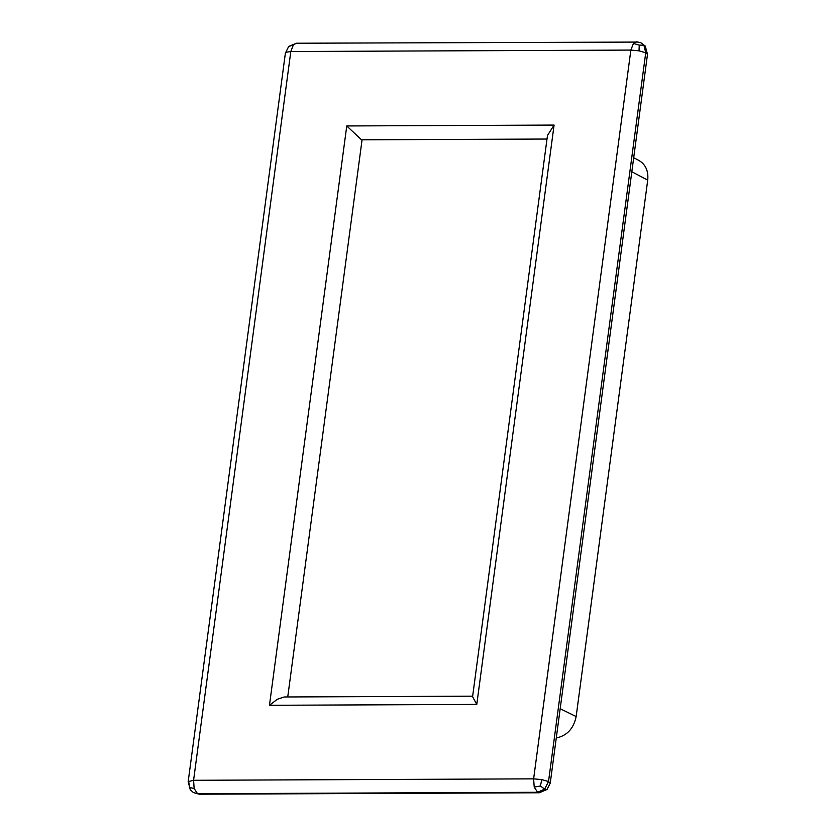 <?xml version="1.0" encoding="UTF-8"?>
<svg xmlns="http://www.w3.org/2000/svg" width="836" height="836" viewBox="0 0 836 836"><rect width="100%" height="100%" fill="white"/><g stroke="black" fill="none" stroke-linecap="round" stroke-linejoin="round"><path stroke-width="1.25" d="M346.762 125.954L554.08 125.076L476.781 704.414L269.464 705.291L346.762 125.954L361.486 139.811L547.005 139.037M633.698 157.722L639.007 160.522C645.664 164.514 648.569 171.046 647.722 180.127L576.15 716.557C573.653 728.574 567.027 735.711 556.274 737.969M640.648 42.615L643.919 45.154L645.768 52.762L643.887 45.144L640.648 42.615L636.426 41.8L633.437 43.42L630.866 50.076L639.017 50.839L645.737 52.752L647.492 54.34L645.235 46.043L643.919 45.154M647.492 54.34L550.245 783.154L548.531 781.545L544.664 789.09L537.642 792.298L539.314 792.768L199.229 794.2L193.398 792.559L197.547 793.719L194.151 788.526L193.576 780.291L188.184 781.629L190.253 789.727L189.699 787.481L194.151 788.526M537.611 792.288L544.633 789.069L548.5 781.524L541.78 779.612L533.629 778.849L534.214 787.094L537.642 792.298L197.578 793.74L537.611 792.288M539.314 792.768L547.037 789.487L544.664 789.09L540.411 785.997L541.78 779.612M637.711 42.072L296.362 43.232L288.681 46.45L285.808 52.334L290.813 51.518L293.384 44.851L296.362 43.232M643.887 45.144L639.258 45.154L633.437 43.42M288.681 46.45L285.808 52.334M540.411 785.997L534.214 787.094M639.258 45.154L639.017 50.839M288.545 46.628L293.384 44.851M189.699 787.481L188.57 781.106M554.08 125.076L547.475 135.495L472.591 696.691L476.781 704.414M269.464 705.291L277.27 699.304L284.167 696.973L472.664 696.179M560.183 708.709L576.15 716.557M631.828 171.746L647.722 180.127M548.531 781.545L645.737 52.752L548.531 781.545M533.629 778.849L630.866 50.076L290.813 51.518L193.576 780.291L533.629 778.849M362.072 139.811L287.741 696.952M193.398 792.559L190.253 789.727M285.421 52.856L188.184 781.629M550.245 783.154L547.005 789.518M199.229 794.2L193.419 792.58M640.679 42.626L645.235 46.043"/></g></svg>
